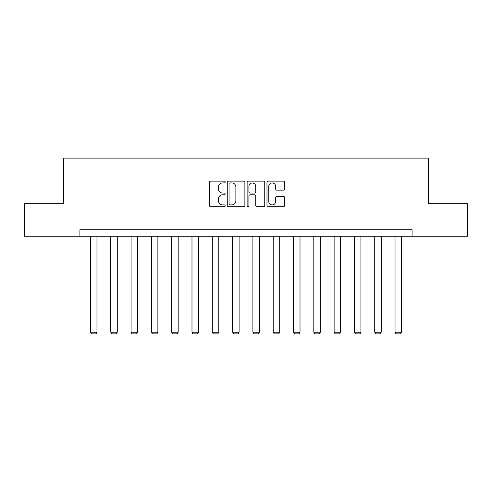 <?xml version="1.0" encoding="UTF-8"?>
<svg xmlns="http://www.w3.org/2000/svg" width="492" height="492" viewBox="0 0 492 492"><rect width="100%" height="100%" fill="white"/><g stroke="black" fill="none" stroke-linecap="round" stroke-linejoin="round"><path stroke-width="0.74" d="M225.176 182.04A0.892 0.892 0 0 0 224.278 181.148L210.705 181.148A1.279 1.279 0 0 0 209.426 182.427L209.426 205.422A1.279 1.279 0 0 0 210.705 206.702L224.278 206.702A0.892 0.892 0 0 0 225.176 205.804A0.892 0.892 0 0 0 224.278 204.912L222.525 204.912A4.09 4.09 0 0 1 218.436 200.822L218.436 198.903A4.09 4.09 0 0 1 222.525 194.82L224.278 194.82A0.892 0.892 0 0 0 225.176 193.922A0.892 0.892 0 0 0 224.278 193.03L222.525 193.03A4.09 4.09 0 0 1 218.436 188.94L218.436 187.022A4.09 4.09 0 0 1 222.525 182.938L224.278 182.938A0.892 0.892 0 0 0 225.176 182.04M283.337 190.152A1.279 1.279 0 0 0 284.616 188.879L284.616 182.427A1.279 1.279 0 0 0 283.337 181.148L268.263 181.148A1.279 1.279 0 0 0 266.984 182.427L266.984 205.422A1.279 1.279 0 0 0 268.263 206.702L283.337 206.702A1.279 1.279 0 0 0 284.616 205.422L284.616 197.63A1.279 1.279 0 0 0 283.337 196.351L276.885 196.351A1.279 1.279 0 0 0 275.606 197.63L275.606 201.492A3.419 3.419 0 0 1 272.193 204.912A3.419 3.419 0 0 1 268.773 201.492L268.773 186.351A3.419 3.419 0 0 1 272.193 182.938A3.419 3.419 0 0 1 275.606 186.351L275.606 188.879A1.279 1.279 0 0 0 276.885 190.152L283.337 190.152M79.919 236.228L24.6 236.228L24.6 203.688L63.388 203.688L63.388 158.129L428.612 158.129L428.612 203.688L467.4 203.688L467.4 236.228L412.081 236.228L412.081 229.715L79.919 229.715L79.919 236.228L412.081 236.228M244.881 182.427A1.279 1.279 0 0 0 243.602 181.148L228.528 181.148A1.279 1.279 0 0 0 227.249 182.427L227.249 205.422A1.279 1.279 0 0 0 228.528 206.702L243.602 206.702A1.279 1.279 0 0 0 244.881 205.422L244.881 182.427M248.398 181.148L263.472 181.148A1.279 1.279 0 0 1 264.751 182.427L264.751 205.422A1.279 1.279 0 0 1 263.472 206.702L257.021 206.702A1.279 1.279 0 0 1 255.742 205.422L255.742 196.093A1.279 1.279 0 0 0 254.462 194.82L250.182 194.82A1.279 1.279 0 0 0 248.909 196.093L248.909 205.804A0.892 0.892 0 0 1 248.011 206.702A0.892 0.892 0 0 1 247.119 205.804L247.119 182.427A1.279 1.279 0 0 1 248.398 181.148M229.936 182.938A0.892 0.892 0 0 0 229.038 183.83L229.038 204.014A0.892 0.892 0 0 0 229.936 204.912L231.787 204.912A4.09 4.09 0 0 0 235.877 200.822L235.877 187.022A4.09 4.09 0 0 0 231.787 182.938L229.936 182.938M255.742 186.419A3.419 3.419 0 0 0 252.322 182.999A3.419 3.419 0 0 0 248.909 186.419L248.909 191.751A1.279 1.279 0 0 0 250.182 193.03L254.462 193.03A1.279 1.279 0 0 0 255.742 191.751L255.742 186.419M96.967 236.228L96.967 332.18L90.46 332.18L90.46 236.228M96.967 332.18L95.989 333.871L91.438 333.871L90.46 332.18M117.274 236.228L117.274 332.18L110.768 332.18L110.768 236.228M117.274 332.18L116.296 333.871L111.739 333.871L110.768 332.18M137.576 236.228L137.576 332.18L131.069 332.18L131.069 236.228M137.576 332.18L136.604 333.871L132.047 333.871L131.069 332.18M157.883 236.228L157.883 332.18L151.376 332.18L151.376 236.228M157.883 332.18L156.905 333.871L152.348 333.871L151.376 332.18M178.19 236.228L178.19 332.18L171.677 332.18L171.677 236.228M178.19 332.18L177.212 333.871L172.655 333.871L171.677 332.18M198.491 236.228L198.491 332.18L191.985 332.18L191.985 236.228M198.491 332.18L197.513 333.871L192.962 333.871L191.985 332.18M218.799 236.228L218.799 332.18L212.292 332.18L212.292 236.228M218.799 332.18L217.821 333.871L213.264 333.871L212.292 332.18M239.1 236.228L239.1 332.18L232.593 332.18L232.593 236.228M239.1 332.18L238.128 333.871L233.571 333.871L232.593 332.18M259.407 236.228L259.407 332.18L252.9 332.18L252.9 236.228M259.407 332.18L258.429 333.871L253.872 333.871L252.9 332.18M279.708 236.228L279.708 332.18L273.201 332.18L273.201 236.228M279.708 332.18L278.736 333.871L274.179 333.871L273.201 332.18M300.015 236.228L300.015 332.18L293.509 332.18L293.509 236.228M300.015 332.18L299.038 333.871L294.487 333.871L293.509 332.18M320.323 236.228L320.323 332.18L313.81 332.18L313.81 236.228M320.323 332.18L319.345 333.871L314.788 333.871L313.81 332.18M340.624 236.228L340.624 332.18L334.117 332.18L334.117 236.228M340.624 332.18L339.652 333.871L335.095 333.871L334.117 332.18M360.931 236.228L360.931 332.18L354.424 332.18L354.424 236.228M360.931 332.18L359.953 333.871L355.396 333.871L354.424 332.18M381.232 236.228L381.232 332.18L374.726 332.18L374.726 236.228M381.232 332.18L380.261 333.871L375.703 333.871L374.726 332.18M401.54 236.228L401.54 332.18L395.033 332.18L395.033 236.228M401.54 332.18L400.562 333.871L396.011 333.871L395.033 332.18"/></g></svg>
